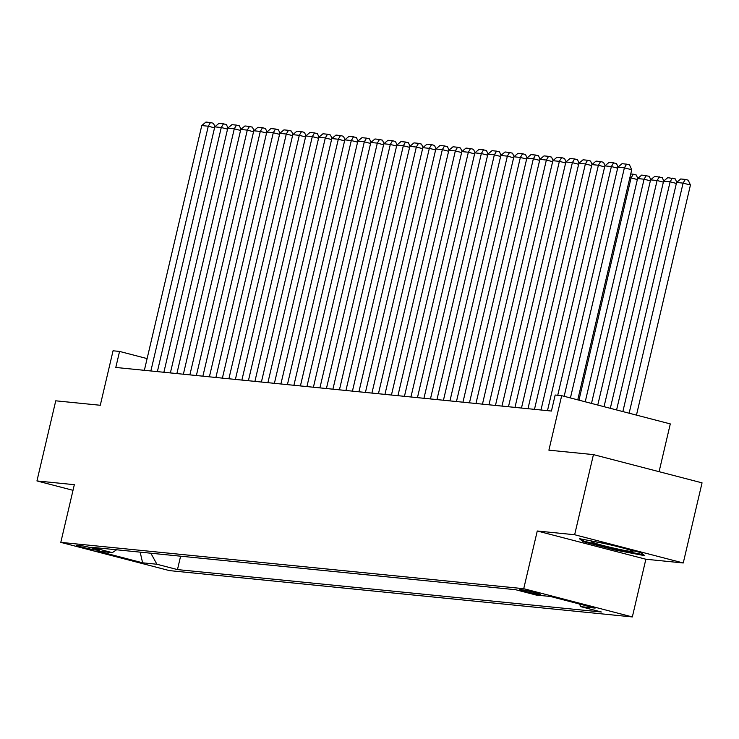 <?xml version="1.0" encoding="UTF-8"?>
<svg xmlns="http://www.w3.org/2000/svg" width="739" height="739" viewBox="0 0 739 739"><rect width="100%" height="100%" fill="white"/><g stroke="black" fill="none" stroke-linecap="round" stroke-linejoin="round"><path stroke-width="1.11" d="M520.662 589.565A10.549 0.591 -166.8 0 0 519.785 589.593A10.549 0.591 -166.8 0 0 527.868 592.087A10.549 0.591 -166.8 0 0 539.452 594.442A10.549 0.591 -166.8 0 0 540.329 594.415A10.549 0.591 -166.8 0 0 532.256 591.921A10.549 0.591 -166.8 0 0 520.662 589.565M659.086 471.685L670.291 423.909L561.686 395.67L555.183 395.023L551.423 411.041L115.801 367.459L119.561 351.431L113.058 350.785L100.282 405.268L55.748 400.815L36.95 480.941L73.013 490.317M683.252 562.979L702.05 482.853L593.445 454.614L574.646 534.74L537.262 530.999L523.729 588.697L632.335 616.936L645.868 559.238L683.252 562.979L574.646 534.74M523.729 588.697L60.801 542.371L169.416 570.61L632.335 616.936M95.608 549.992L98.472 550.278A10.226 0.573 -166.8 0 0 99.322 550.241A10.226 0.573 -166.8 0 0 91.488 547.83A10.226 0.573 -166.8 0 0 80.265 545.539L77.41 545.253A10.226 0.573 -166.8 0 0 76.56 545.29A10.226 0.573 -166.8 0 0 84.385 547.701A10.226 0.573 -166.8 0 0 95.608 549.992L95.848 548.975M150.848 553.215L156.917 564.245L177.471 569.593L601.389 612.003L580.836 606.664L595.144 608.095L550.527 596.493L536.218 595.061L515.674 589.722L91.756 547.303L112.3 552.643L116.614 549.788M156.917 564.245L142.618 562.813L98.001 551.211L112.3 552.643M561.686 395.67L548.901 450.162L593.445 454.614M60.801 542.371L74.334 484.682L36.95 480.941M147.116 358.6L119.561 351.431M180.612 556.19L177.471 569.593M580.836 606.664L579.367 603.994M140.161 552.144L142.618 562.813M537.262 530.999L645.868 559.238M608.243 544.172L579.339 538.666L583.145 541.659L615.855 550.167L644.759 555.673L640.953 552.68L608.243 544.172M616.021 549.456L615.855 550.167M583.404 540.569L583.145 541.659M144.364 370.313L201.775 125.565L208.278 126.212L214.55 127.847M150.867 370.969L208.278 126.212L210.476 122.526L213.414 123.284L214.966 126.702M201.775 125.565L205.932 122.064L210.476 122.526M616.843 546.407A21.431 1.201 -166.8 0 0 591.459 541.548A21.431 1.201 -166.8 0 0 595.338 543.313A21.431 1.201 -166.8 0 0 619.494 549.391A21.431 1.201 -166.8 0 0 632.99 551.285A21.431 1.201 -166.8 0 0 629.055 549.742A21.431 1.201 -166.8 0 0 624.141 548.31M643.512 554.703L615.883 549.437L584.198 541.197L581.51 539.082M157.37 371.615L214.781 126.868L221.275 127.514L227.547 129.149M163.873 372.271L221.275 127.514L223.483 123.819L226.42 124.586L227.972 128.004M214.781 126.868L218.929 123.367L223.483 123.819M170.376 372.918L227.778 128.161L234.281 128.817L240.554 130.443M176.88 373.564L234.281 128.817L236.489 125.122L239.418 125.889L240.979 129.307M227.778 128.161L231.935 124.669L236.489 125.122M183.374 374.22L240.785 129.464L247.288 130.119L253.56 131.745M189.877 374.867L247.288 130.119L249.486 126.424L252.424 127.191L253.976 130.609M240.785 129.464L244.942 125.972L249.486 126.424M196.38 375.523L253.791 130.766L260.294 131.422L266.557 133.048M202.883 376.169L260.294 131.422L262.493 127.727L265.43 128.494L266.982 131.912M253.791 130.766L257.939 127.274L262.493 127.727M209.386 376.825L266.788 132.069L273.291 132.715L279.564 134.35M215.89 377.472L273.291 132.715L275.499 129.029L278.437 129.787L279.989 133.205M266.788 132.069L270.945 128.568L275.499 129.029M222.393 378.119L279.795 133.371L286.298 134.018L292.57 135.653M228.887 378.774L286.298 134.018L288.496 130.332L291.434 131.089L292.986 134.507M279.795 133.371L283.952 129.87L288.496 130.332M235.39 379.421L292.801 134.674L299.304 135.32L305.577 136.955M241.893 380.077L299.304 135.32L301.503 131.625L304.44 132.392L305.992 135.81M292.801 134.674L296.949 131.172L301.503 131.625M248.396 380.724L305.798 135.976L312.301 136.623L318.574 138.258M254.9 381.379L312.301 136.623L314.509 132.928L317.447 133.694L318.999 137.112M305.798 135.976L309.955 132.475L314.509 132.928M261.403 382.026L318.805 137.269L325.308 137.925L331.58 139.551M267.897 382.673L325.308 137.925L327.516 134.23L330.444 134.997L332.005 138.415M318.805 137.269L322.961 133.777L327.516 134.23M274.4 383.329L331.811 138.572L338.314 139.228L344.586 140.853M280.903 383.975L338.314 139.228L340.513 135.533L343.45 136.299L345.002 139.717M331.811 138.572L335.968 135.08L340.513 135.533M287.406 384.631L344.817 139.874L351.311 140.53L357.584 142.156M293.91 385.278L351.311 140.53L353.519 136.835L356.457 137.602L358.009 141.02M344.817 139.874L348.965 136.382L353.519 136.835M300.413 385.934L357.815 141.177L364.318 141.823L370.59 143.458M306.916 386.58L364.318 141.823L366.526 138.138L369.454 138.895L371.015 142.313M357.815 141.177L361.971 137.676L366.526 138.138M313.41 387.227L370.821 142.479L377.324 143.126L383.596 144.761M319.913 387.883L377.324 143.126L379.523 139.44L382.46 140.198L384.012 143.615M370.821 142.479L374.978 138.978L379.523 139.44M326.416 388.529L383.827 143.782L390.321 144.428L396.594 146.063M332.919 389.185L390.321 144.428L392.529 140.733L395.467 141.5L397.019 144.918M383.827 143.782L387.975 140.281L392.529 140.733M339.423 389.832L396.825 145.084L403.328 145.731L409.6 147.357M345.926 390.488L403.328 145.731L405.535 142.036L408.464 142.803L410.025 146.22M396.825 145.084L400.981 141.583L405.535 142.036M352.429 391.134L409.831 146.377L416.334 147.033L422.606 148.659M358.923 391.781L416.334 147.033L418.533 143.338L421.47 144.105L423.022 147.523M409.831 146.377L413.988 142.886L418.533 143.338M365.426 392.437L422.837 147.68L429.341 148.336L435.604 149.962M371.929 393.083L429.341 148.336L431.539 144.641L434.477 145.407L436.028 148.825M422.837 147.68L426.985 144.188L431.539 144.641M378.433 393.739L435.834 148.982L442.338 149.638L448.61 151.264M384.936 394.386L442.338 149.638L444.545 145.943L447.483 146.701L449.035 150.119M435.834 148.982L439.991 145.491L444.545 145.943M391.439 395.032L448.841 150.285L455.344 150.932L461.616 152.567M397.933 395.688L455.344 150.932L457.543 147.246L460.48 148.003L462.032 151.421M448.841 150.285L452.998 146.784L457.543 147.246M404.436 396.335L461.847 151.587L468.35 152.234L474.623 153.869M410.939 396.991L468.35 152.234L470.549 148.548L473.487 149.306L475.038 152.724M461.847 151.587L465.995 148.086L470.549 148.548M417.443 397.637L474.844 152.89L481.348 153.536L487.62 155.172M423.946 398.293L481.348 153.536L483.555 149.841L486.493 150.608L488.045 154.026M474.844 152.89L479.001 149.389L483.555 149.841M430.449 398.94L487.851 154.183L494.354 154.839L500.626 156.465M436.952 399.587L494.354 154.839L496.562 151.144L499.49 151.911L501.051 155.329M487.851 154.183L492.008 150.691L496.562 151.144M443.446 400.242L500.857 155.486L507.36 156.141L513.633 157.767M449.949 400.889L507.36 156.141L509.559 152.446L512.496 153.213L514.048 156.631M500.857 155.486L505.014 151.994L509.559 152.446M456.453 401.545L513.864 156.788L520.358 157.444L526.63 159.07M462.956 402.192L520.358 157.444L522.565 153.749L525.503 154.516L527.055 157.934M513.864 156.788L518.011 153.296L522.565 153.749M469.459 402.847L526.861 158.091L533.364 158.737L539.636 160.372M475.962 403.494L533.364 158.737L535.572 155.051L538.5 155.809L540.061 159.227M526.861 158.091L531.018 154.599L535.572 155.051M482.456 404.141L539.867 159.393L546.37 160.04L552.643 161.675M488.959 404.796L546.37 160.04L548.569 156.354L551.506 157.111L553.058 160.529M539.867 159.393L544.024 155.892L548.569 156.354M495.463 405.443L552.874 160.696L559.368 161.342L565.64 162.977M501.966 406.099L559.368 161.342L561.575 157.656L564.513 158.414L566.065 161.832M552.874 160.696L557.021 157.195L561.575 157.656M508.469 406.746L565.871 161.998L572.374 162.645L578.646 164.28M514.972 407.401L572.374 162.645L574.582 158.95L577.51 159.716L579.071 163.134M565.871 161.998L570.028 158.497L574.582 158.95M637.351 179.54L631.078 177.905L578.951 400.159M630.746 173.961L633.286 174.219L631.078 177.905L629.85 177.785M633.286 174.219L636.224 174.977L637.775 178.395M521.475 408.048L578.877 163.291L585.38 163.947L591.653 165.573M527.969 408.695L585.38 163.947L587.579 160.252L590.516 161.019L592.068 164.437M578.877 163.291L583.034 159.8L587.579 160.252M650.357 180.843L644.085 179.207L591.496 403.42M585.223 401.794L637.581 178.561L641.738 175.06L649.221 176.279L650.782 179.697M646.292 175.522L644.085 179.207L637.581 178.561M534.473 409.351L591.884 164.594L598.387 165.25L604.65 166.875M540.976 409.997L598.387 165.25L600.585 161.555L603.523 162.321L605.075 165.739M591.884 164.594L596.031 161.102L600.585 161.555M547.479 410.653L604.881 165.896L611.384 166.552L617.656 168.178M557.742 395.273L611.384 166.552L613.592 162.857L616.529 163.624L618.081 167.042M604.881 165.896L609.038 162.404L613.592 162.857M564.153 396.307L617.887 167.199L624.39 167.845L631.725 169.758L629.526 164.917L626.589 164.16L624.39 167.845L570.425 397.942M577.759 399.854L631.725 169.758M617.887 167.199L622.044 163.698L626.589 164.16M663.363 182.145L657.091 180.51L604.04 406.681M597.768 405.055L650.588 179.863L654.745 176.362L662.227 177.582L663.779 181M659.29 176.824L657.091 180.51L650.588 179.863M676.37 183.448L670.097 181.812L616.585 409.942M610.312 408.316L663.594 181.166L667.742 177.665L675.234 178.884L676.785 182.302M672.296 178.117L670.097 181.812L663.594 181.166M636.464 415.115L690.438 185.018L683.095 183.115L629.129 413.203M622.857 411.577L676.591 182.459L680.748 178.967L685.302 179.42L688.24 180.187L690.438 185.018M685.302 179.42L683.095 183.115L676.591 182.459"/></g></svg>
